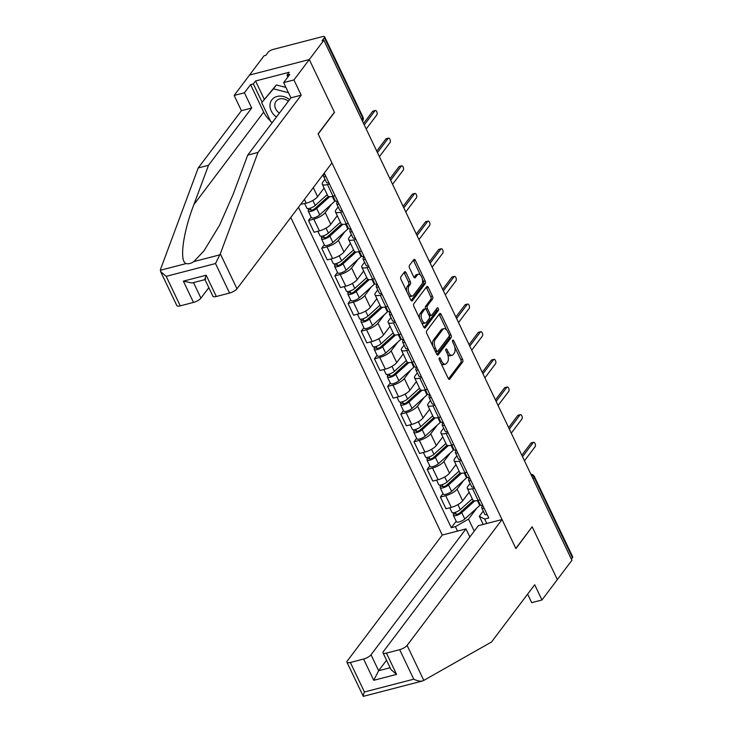 <?xml version="1.0" encoding="UTF-8"?>
<svg xmlns="http://www.w3.org/2000/svg" width="733" height="733" viewBox="0 0 733 733"><rect width="100%" height="100%" fill="white"/><g stroke="black" fill="none" stroke-linecap="round" stroke-linejoin="round"><path stroke-width="1.1" d="M439.287 357.961A1.42 0.706 75.5 0 0 439.36 359.848L448.184 378.329A2.034 1.008 75.5 0 0 449.411 379.346A2.034 1.008 75.5 0 0 449.732 379.117L462.66 361.974A2.034 1.008 75.5 0 0 462.55 359.28L453.736 340.79A1.42 0.706 75.5 0 0 452.875 340.085A1.42 0.706 75.5 0 0 452.655 340.24A1.42 0.706 75.5 0 0 452.728 342.128L453.874 344.519A6.505 3.216 75.5 0 1 454.231 353.132L453.15 354.561A6.505 3.216 75.5 0 1 452.124 355.294A6.505 3.216 75.5 0 1 448.193 352.042L447.057 349.65A1.42 0.706 75.5 0 0 446.195 348.945A1.42 0.706 75.5 0 0 445.966 349.1A1.42 0.706 75.5 0 0 446.049 350.988L447.185 353.379A6.505 3.216 75.5 0 1 447.542 361.992L446.47 363.421A6.505 3.216 75.5 0 1 445.444 364.154A6.505 3.216 75.5 0 1 441.513 360.902L440.368 358.51A1.42 0.706 75.5 0 0 439.507 357.805A1.42 0.706 75.5 0 0 439.287 357.961M406.073 272.713A2.034 1.008 75.5 0 0 404.845 271.696A2.034 1.008 75.5 0 0 404.524 271.925L400.896 276.735A2.034 1.008 75.5 0 0 401.006 279.429L410.801 299.953A2.034 1.008 75.5 0 0 412.028 300.97A2.034 1.008 75.5 0 0 412.349 300.741L425.277 283.598A2.034 1.008 75.5 0 0 425.167 280.904L415.373 260.371A2.034 1.008 75.5 0 0 414.145 259.354A2.034 1.008 75.5 0 0 413.824 259.583L409.445 265.392A2.034 1.008 75.5 0 0 409.555 268.086L413.742 276.872A2.034 1.008 75.5 0 0 414.979 277.889A2.034 1.008 75.5 0 0 415.29 277.66L417.471 274.783A5.433 2.685 75.5 0 1 418.323 274.169A5.433 2.685 75.5 0 1 421.988 277.798A5.433 2.685 75.5 0 1 421.906 284.083L413.394 295.372A5.433 2.685 75.5 0 1 412.542 295.985A5.433 2.685 75.5 0 1 408.877 292.366A5.433 2.685 75.5 0 1 408.95 286.072L410.37 284.184A2.034 1.008 75.5 0 0 410.26 281.49L406.073 272.713L404.332 273.162A2.034 1.008 75.5 0 0 403.993 272.621M323.867 40.242L571.914 560.287L557.346 579.601L532.149 526.78L515.83 548.421L318.168 134.02L334.486 112.378L309.299 59.556L323.867 40.242L322.117 40.7L324.389 37.685A4.141 1.31 -25.5 0 0 324.646 36.806A4.141 1.31 -25.5 0 0 322.373 36.65L273.052 49.45A4.141 1.31 -25.5 0 0 268.095 52.29L265.832 55.305L264.082 55.754L249.513 75.068L309.299 59.556L249.513 75.068L234.148 95.446L244.428 92.779L251.694 108.026L241.414 110.692L234.148 95.446M426.698 330.84A2.034 1.008 75.5 0 0 426.817 333.533L436.602 354.066A2.034 1.008 75.5 0 0 437.83 355.074A2.034 1.008 75.5 0 0 438.151 354.845L451.088 337.702A2.034 1.008 75.5 0 0 450.978 335.008L441.184 314.475A2.034 1.008 75.5 0 0 439.956 313.467A2.034 1.008 75.5 0 0 439.635 313.697L426.698 330.84M423.701 327.01L413.907 306.476A2.034 1.008 75.5 0 1 413.797 303.783L426.734 286.64A2.034 1.008 75.5 0 1 427.055 286.411A2.034 1.008 75.5 0 1 428.283 287.428L432.47 296.214A2.034 1.008 75.5 0 1 432.58 298.908L427.339 305.863A2.034 1.008 75.5 0 0 427.449 308.547L430.225 314.384A2.034 1.008 75.5 0 0 431.453 315.392A2.034 1.008 75.5 0 0 431.774 315.163L437.234 307.924A1.42 0.706 75.5 0 1 437.464 307.768A1.42 0.706 75.5 0 1 438.416 308.712A1.42 0.706 75.5 0 1 438.398 310.361L425.25 327.798A2.034 1.008 75.5 0 1 424.929 328.027A2.034 1.008 75.5 0 1 423.701 327.01M290.79 217.472L442.265 535.044L347.323 660.919A6.212 1.97 -25.5 0 0 346.938 662.238A6.212 1.97 -25.5 0 0 350.356 662.476L363.595 659.04A6.212 1.97 -25.5 0 0 371.026 654.771L378.631 670.722L373.748 680.306L363.595 659.04M533.074 478.86L534.137 477.44A4.141 1.31 154.5 0 0 534.394 476.56L572.693 556.851A4.141 1.31 154.5 0 1 572.436 557.731L534.137 477.44A4.141 3.353 -143 0 0 531.178 474.892M571.374 559.151L572.436 557.731M474.563 488.196L472.547 488.719A9.529 3.024 154.5 0 1 467.315 488.352L472.895 500.053A9.529 3.024 -25.5 0 0 478.127 500.41L480.326 504.927A5.177 1.64 -25.5 0 0 482.69 505.239M463.623 480.472L457.09 489.131A9.529 3.024 154.5 0 1 445.701 495.682L451.281 507.373A9.529 3.024 -25.5 0 0 462.67 500.831L469.157 492.228M451.281 507.373L445.966 508.757L440.386 497.056L442.998 493.602M480.142 499.888L478.127 500.41L472.547 488.719M467.315 488.352A9.529 3.024 154.5 0 1 467.892 486.327L470.073 483.441M445.701 495.682L440.386 497.056M461.378 460.544L459.353 461.066A9.529 3.024 154.5 0 1 454.121 460.7L459.701 472.4A9.529 3.024 -25.5 0 0 464.933 472.767L466.958 472.235M429.804 465.95L427.202 469.404L432.782 481.105L438.096 479.73A9.529 3.024 -25.5 0 0 449.476 473.179L455.972 464.575M454.121 460.7A9.529 3.024 154.5 0 1 454.707 458.684L456.888 455.789M450.438 452.82L443.896 461.488A9.529 3.024 154.5 0 1 432.516 468.03L427.202 469.404M448.184 432.891L446.168 433.414A9.529 3.024 154.5 0 1 440.936 433.047L446.516 444.748A9.529 3.024 -25.5 0 0 451.748 445.114L453.764 444.592M416.619 438.297L414.008 441.761L419.588 453.452L424.911 452.078A9.529 3.024 -25.5 0 0 436.291 445.536L442.787 436.923M440.936 433.047A9.529 3.024 154.5 0 1 441.513 431.031L443.694 428.145M437.244 425.167L430.711 433.835A9.529 3.024 154.5 0 1 419.331 440.377L414.008 441.761M434.999 405.239L432.974 405.761A9.529 3.024 154.5 0 1 427.751 405.404L433.331 417.095A9.529 3.024 -25.5 0 0 438.554 417.462L440.579 416.94M403.434 410.654L400.823 414.108L406.403 425.809L411.717 424.425A9.529 3.024 -25.5 0 0 423.106 417.883L429.593 409.271M427.751 405.404A9.529 3.024 154.5 0 1 428.329 403.379L430.509 400.493M424.059 397.515L417.526 406.183A9.529 3.024 154.5 0 1 406.137 412.725L400.823 414.108M421.805 377.587L419.789 378.109A9.529 3.024 154.5 0 1 414.557 377.752L420.137 389.452A9.529 3.024 -25.5 0 0 425.369 389.809L427.385 389.287M390.24 383.002L387.638 386.456L393.218 398.156L398.532 396.773A9.529 3.024 -25.5 0 0 409.912 390.231L416.408 381.627M414.557 377.752A9.529 3.024 154.5 0 1 415.144 375.727L417.315 372.84M410.865 369.872L404.332 378.53A9.529 3.024 154.5 0 1 392.952 385.072L387.638 386.456M408.62 349.934L406.604 350.466A9.529 3.024 154.5 0 1 401.372 350.099L406.952 361.8A9.529 3.024 -25.5 0 0 412.184 362.157L414.2 361.635M377.055 355.349L374.444 358.804L380.024 370.504L385.338 369.12A9.529 3.024 -25.5 0 0 396.727 362.578L403.214 353.975M401.372 350.099A9.529 3.024 154.5 0 1 401.95 348.074L404.13 345.188M397.68 342.219L391.147 350.878A9.529 3.024 154.5 0 1 379.758 357.429L374.444 358.804M395.435 322.291L393.41 322.813A9.529 3.024 154.5 0 1 388.178 322.447L393.758 334.147A9.529 3.024 -25.5 0 0 398.99 334.514L401.006 333.982M363.861 327.697L361.259 331.151L366.839 342.852L372.153 341.477A9.529 3.024 -25.5 0 0 383.533 334.926L390.029 326.322M388.178 322.447A9.529 3.024 154.5 0 1 388.765 320.431L390.946 317.536M384.495 314.567L377.953 323.235A9.529 3.024 154.5 0 1 366.573 329.777L361.259 331.151M382.241 294.639L380.225 295.161A9.529 3.024 154.5 0 1 374.994 294.794L380.574 306.495A9.529 3.024 -25.5 0 0 385.805 306.861L387.821 306.339M350.676 300.044L348.065 303.508L353.645 315.199L358.959 313.825A9.529 3.024 -25.5 0 0 370.348 307.283L376.844 298.67M374.994 294.794A9.529 3.024 154.5 0 1 375.571 292.779L377.752 289.883M371.301 286.915L364.768 295.582A9.529 3.024 154.5 0 1 353.379 302.124L348.065 303.508M369.056 266.986L367.031 267.508A9.529 3.024 154.5 0 1 361.8 267.151L367.38 278.842A9.529 3.024 -25.5 0 0 372.611 279.209L374.636 278.687M337.482 272.392L334.88 275.855L340.46 287.547L345.774 286.172A9.529 3.024 -25.5 0 0 357.163 279.63L363.65 271.018M361.8 267.151A9.529 3.024 154.5 0 1 362.386 265.126L364.567 262.24M358.116 259.262L351.583 267.93A9.529 3.024 154.5 0 1 340.194 274.472L334.88 275.855M355.862 239.334L353.847 239.856A9.529 3.024 154.5 0 1 348.615 239.499L354.195 251.19A9.529 3.024 -25.5 0 0 359.427 251.556L361.442 251.034M324.298 244.749L321.686 248.203L327.266 259.903L332.59 258.52A9.529 3.024 -25.5 0 0 343.969 251.978L350.466 243.365M348.615 239.499A9.529 3.024 154.5 0 1 349.192 237.474L351.373 234.587M344.922 231.619L338.389 240.277A9.529 3.024 154.5 0 1 327.01 246.819L321.686 248.203M342.678 211.681L340.653 212.213A9.529 3.024 154.5 0 1 335.43 211.846L341.01 223.547A9.529 3.024 -25.5 0 0 346.233 223.904L348.257 223.382M311.113 217.096L308.501 220.551L314.081 232.251L319.396 230.868A9.529 3.024 -25.5 0 0 330.785 224.325L337.272 215.722M335.43 211.846A9.529 3.024 154.5 0 1 336.007 209.821L338.188 206.935M331.737 203.966L325.205 212.625A9.529 3.024 154.5 0 1 313.816 219.176L308.501 220.551M329.484 184.038L327.468 184.56A9.529 3.024 154.5 0 1 322.236 184.194L327.816 195.894A9.529 3.024 -25.5 0 0 333.048 196.261L335.063 195.729M300.741 204.278L306.211 203.224A9.529 3.024 -25.5 0 0 317.591 196.673L324.087 188.069M322.236 184.194A9.529 3.024 154.5 0 1 322.822 182.178L324.994 179.283M483.194 524.425L479.327 516.307L483.258 511.093M476.816 508.125L468.524 519.111L474.242 531.113M457.52 531.086L455.404 526.651L468.524 519.111M298.468 207.292L451.308 527.714L455.404 526.651M479.327 516.307L484.687 519.056L488.783 517.993L324.27 173.089M484.687 519.056L486.794 523.49M456.183 521.255L451.308 527.714M441.028 363.339A6.505 3.216 75.5 0 0 443.703 364.603L445.444 364.154M447.597 354.341A6.505 3.216 75.5 0 0 450.383 355.743L452.124 355.294M448.514 378.879L460.92 362.423A2.034 1.008 75.5 0 0 460.81 359.729L454.744 347.011M446.589 329.923L439.443 314.933A2.034 1.008 75.5 0 0 439.113 314.393M436.932 354.607L449.347 338.151A2.034 1.008 75.5 0 0 449.32 335.659M436.694 350.814A1.42 0.706 75.5 0 0 437.555 351.528A1.42 0.706 75.5 0 0 437.784 351.364L449.137 336.31A1.42 0.706 75.5 0 0 449.054 334.431L447.854 331.902A6.505 3.216 75.5 0 0 443.923 328.659A6.505 3.216 75.5 0 0 442.897 329.392L435.136 339.672A6.505 3.216 75.5 0 0 435.494 348.294L436.694 350.814L435.237 351.189M435.604 351.968A1.42 0.706 75.5 0 0 435.814 351.977L437.555 351.528M443.923 328.659L442.182 329.108A6.505 3.216 75.5 0 0 441.156 329.841L442.897 329.392M432.882 346.251A6.505 3.216 75.5 0 1 433.395 340.13L441.156 329.841M425.681 308.95A2.034 1.008 75.5 0 1 425.589 306.312L430.839 299.357A2.034 1.008 75.5 0 0 430.729 296.663L426.533 287.877A2.034 1.008 75.5 0 0 426.203 287.336M429.245 315.758A2.034 1.008 75.5 0 0 429.712 315.85L431.453 315.392M424.031 327.55L436.657 310.81A1.42 0.706 75.5 0 0 436.538 308.85M421.896 313.073A5.433 2.685 75.5 0 0 421.814 319.368A5.433 2.685 75.5 0 0 425.479 322.987A5.433 2.685 75.5 0 0 426.331 322.383L429.336 318.406A2.034 1.008 75.5 0 0 429.217 315.712L426.441 309.885A2.034 1.008 75.5 0 0 425.213 308.868A2.034 1.008 75.5 0 0 424.893 309.097L421.896 313.073L420.146 313.522A5.433 2.685 75.5 0 0 419.725 318.672M421.484 322.364A5.433 2.685 75.5 0 0 423.738 323.445L425.479 322.987M425.213 308.868L423.472 309.326A2.034 1.008 75.5 0 0 423.152 309.546L424.893 309.097M420.146 313.522L423.152 309.546M406.733 291.432A5.433 2.685 75.5 0 1 407.209 286.521L408.629 284.642A2.034 1.008 75.5 0 0 408.519 281.948L404.332 273.162M408.675 295.5A5.433 2.685 75.5 0 0 410.792 296.434L412.542 295.985M418.323 274.169L416.582 274.618A5.433 2.685 75.5 0 0 415.721 275.232L417.471 274.783M414.081 277.413L415.721 275.232M420.449 275.104L413.632 260.82A2.034 1.008 75.5 0 0 413.302 260.279M411.131 300.493L423.537 284.047A2.034 1.008 75.5 0 0 423.427 281.353L422.391 279.181M472.281 498.77L460.306 509.618A5.177 1.64 154.5 0 1 455.385 512.312A5.177 1.64 154.5 0 1 451.913 512.303L449.76 507.777M469.239 492.393L468.598 492.97M473.399 500.557L459.811 512.871A2.483 0.788 154.5 0 1 457.447 514.163A2.483 0.788 154.5 0 1 455.779 514.154A2.483 0.788 154.5 0 1 455.935 513.631L455.321 512.34M480.317 504.918A12.424 3.94 154.5 0 1 479.739 505.477L464.786 519.01A5.177 1.64 154.5 0 1 459.866 521.713A5.177 1.64 154.5 0 1 456.393 521.694L453.351 515.317A5.177 1.64 154.5 0 1 453.672 514.218L452.967 512.743M474.737 500.868L461.744 512.633A5.177 1.64 154.5 0 1 456.824 515.326A5.177 1.64 154.5 0 1 453.351 515.317M456.283 514.364L455.935 513.631L453.672 514.218M482.396 505.294L481.746 507.447A5.177 1.64 -25.5 0 0 481.764 507.942A5.177 1.64 -25.5 0 0 484.128 508.253M481.764 507.942L484.806 514.328A5.177 1.64 -25.5 0 0 487.17 514.63M521.814 455.248L530.939 443.153A2.382 1.173 -104.5 0 1 531.315 442.888L533.578 442.301A2.382 1.173 75.5 0 0 533.203 442.567L522.519 456.732M524.462 460.81L535.145 446.644A2.382 1.173 75.5 0 0 535.182 443.886A2.382 1.173 75.5 0 0 533.578 442.301M459.096 471.117L447.121 481.966A5.177 1.64 154.5 0 1 442.201 484.669A5.177 1.64 154.5 0 1 438.728 484.65L436.566 480.124M456.054 464.74L455.413 465.318M460.214 472.904L446.626 485.219A2.483 0.788 154.5 0 1 444.262 486.51A2.483 0.788 154.5 0 1 442.595 486.501A2.483 0.788 154.5 0 1 442.741 485.979L442.127 484.687M464.979 472.758L467.132 477.275A12.424 3.94 154.5 0 1 466.545 477.824L451.601 491.367A5.177 1.64 154.5 0 1 446.681 494.06A5.177 1.64 154.5 0 1 443.208 494.042L440.166 487.665A5.177 1.64 154.5 0 1 440.478 486.565L439.782 485.099M461.543 473.216L448.559 484.98A5.177 1.64 154.5 0 1 443.639 487.674A5.177 1.64 154.5 0 1 440.166 487.665M443.099 486.721L442.741 485.979L440.478 486.565M445.902 443.474L433.936 454.313A5.177 1.64 154.5 0 1 429.007 457.016A5.177 1.64 154.5 0 1 425.534 456.998L423.381 452.472M442.86 437.088L442.219 437.674M447.02 445.252L433.432 457.566A2.483 0.788 154.5 0 1 431.068 458.858A2.483 0.788 154.5 0 1 429.401 458.849A2.483 0.788 154.5 0 1 429.556 458.327L428.942 457.035M453.938 449.622A12.424 3.94 154.5 0 1 453.361 450.172L438.416 463.714A5.177 1.64 154.5 0 1 433.487 466.408A5.177 1.64 154.5 0 1 430.014 466.39L426.973 460.012A5.177 1.64 154.5 0 1 427.293 458.913L426.588 457.447M448.358 445.563L435.365 457.328A5.177 1.64 154.5 0 1 430.445 460.031A5.177 1.64 154.5 0 1 426.973 460.012M429.914 459.069L429.556 458.327L427.293 458.913M531.966 527.027L515.913 548.605L502.05 519.532L478.347 525.68L383.396 651.555A6.212 1.97 -25.5 0 0 383.02 652.874A6.212 1.97 -25.5 0 0 386.428 653.112L399.677 649.676A6.212 1.97 -25.5 0 0 407.099 645.406L423.784 680.398L422.373 681.03L363.321 696.35L346.938 662.238M423.784 680.398L491.513 641.998L534.705 584.742L541.971 599.979L557.346 579.601L532.24 526.963M541.971 599.979L531.691 602.654L527.623 594.124M442.265 535.044L465.968 528.896L371.026 654.771M526.981 594.976L527.916 594.729M502.05 519.532L407.099 645.406M469.826 536.977L465.968 528.896M386.529 660.25L378.631 670.722L390.112 667.745M386.428 653.112L396.571 674.387L391.001 669.605L383.02 652.874M350.356 662.476L364.429 691.989C363.174 695.196 362.853 696.616 363.486 696.249M422.959 680.82C420.742 681.598 417.673 681.058 413.751 679.189L399.677 649.676M251.694 108.026L208.511 165.282L198.222 167.949L160.536 269.304L160.6 271.558L166.18 276.341L180.254 305.853A6.212 1.97 154.5 0 1 176.845 305.615L160.6 271.558M208.511 165.282L193.86 204.663C182.92 232.773 179.136 262.075 186.246 263.55C188.418 264.173 190.947 263.514 193.842 261.58L203.976 250.842L219.607 225.159L233.076 194.483L247.717 155.112L290.909 97.846L283.644 82.609L289.792 74.454L286.997 75.178L289.196 72.265L255.56 80.987L253.361 83.901L262.066 102.153M198.222 167.949L241.414 110.692M229.576 293.053L215.502 263.541L220.312 253.801L258.007 152.437L301.19 95.18L293.924 79.934L309.299 59.556L334.404 112.195L318.085 133.846L331.948 162.909L236.997 288.784A6.212 1.97 154.5 0 1 229.576 293.053L216.327 296.489A6.212 1.97 154.5 0 1 212.918 296.251L204.938 279.52M293.924 79.934L283.644 82.609M270.349 120.789A23.3 18.856 37 0 1 263.678 112.103L250.576 84.625L244.428 92.779M250.576 84.625L253.361 83.901M301.19 95.18L290.909 97.846M258.007 152.437L247.717 155.112M193.503 282.59L200.924 298.148A6.212 1.97 154.5 0 1 193.503 302.417L180.254 305.853M200.924 298.148L208.823 287.675M272.383 122.411A23.3 18.856 37 0 1 271.916 122.063M287.867 77.002L286.997 75.178M255.56 80.987L264.265 99.239M205.689 278.98C204.534 280.318 204.699 279.062 206.184 275.223L216.327 296.489M193.503 302.417L183.351 281.142L191.982 282.984L204.983 279.612M289.562 99.633A13.46 10.894 -143 0 0 277.056 96.463A13.46 10.894 -143 0 0 269.973 105.286A13.46 10.894 -143 0 0 276.451 117.014M288.362 101.236A9.217 7.458 -143 0 0 279.658 98.946A9.217 7.458 -143 0 0 276.066 101.282A9.217 7.458 -143 0 0 279.392 113.12M272.529 122.219L270.825 121.779L261.699 102.647L276.359 84.964L285.934 87.419M261.699 102.647L273.427 88.849L288.454 92.697M276.359 84.964L273.427 88.849M469.212 477.641L468.561 479.794A5.177 1.64 -25.5 0 0 468.57 480.289A5.177 1.64 -25.5 0 0 470.943 480.601M468.57 480.289L471.612 486.675A5.177 1.64 -25.5 0 0 473.985 486.978M508.629 427.605L517.755 415.501A2.382 1.173 -104.5 0 1 518.121 415.235L520.393 414.649A2.382 1.173 75.5 0 0 520.018 414.915L509.334 429.08M467.132 477.275A5.177 1.64 -25.5 0 0 469.505 477.586M511.277 433.157L521.96 418.992A2.382 1.173 75.5 0 0 521.997 416.234A2.382 1.173 75.5 0 0 520.393 414.649M456.018 449.989L455.367 452.142A5.177 1.64 -25.5 0 0 455.385 452.646A5.177 1.64 -25.5 0 0 457.749 452.948M455.385 452.646L458.427 459.023A5.177 1.64 -25.5 0 0 460.8 459.334M495.435 399.952L504.561 387.849A2.382 1.173 -104.5 0 1 504.936 387.583L507.199 386.997A2.382 1.173 75.5 0 0 506.824 387.262L496.14 401.427M451.785 445.105L453.947 449.631A5.177 1.64 -25.5 0 0 456.32 449.934M498.083 405.505L508.775 391.34A2.382 1.173 75.5 0 0 508.803 388.582A2.382 1.173 75.5 0 0 507.199 386.997M432.717 415.822L420.742 426.67A5.177 1.64 154.5 0 1 415.822 429.364A5.177 1.64 154.5 0 1 412.349 429.346L410.187 424.819M429.675 409.435L429.034 410.022M433.835 417.608L420.247 429.914A2.483 0.788 154.5 0 1 417.883 431.206A2.483 0.788 154.5 0 1 416.216 431.206A2.483 0.788 154.5 0 1 416.371 430.674L415.748 429.382M438.6 417.453L440.753 421.979A12.424 3.94 154.5 0 1 440.166 422.52L425.222 436.062A5.177 1.64 154.5 0 1 420.302 438.755A5.177 1.64 154.5 0 1 416.83 438.746L413.788 432.36A5.177 1.64 154.5 0 1 414.099 431.261L413.403 429.795M435.164 417.911L422.181 429.685A5.177 1.64 154.5 0 1 417.26 432.378A5.177 1.64 154.5 0 1 413.788 432.36M416.72 431.416L416.371 430.674L414.099 431.261M419.533 388.169L407.557 399.018A5.177 1.64 154.5 0 1 402.628 401.711A5.177 1.64 154.5 0 1 399.164 401.693L397.002 397.167M416.481 381.792L415.84 382.369M420.65 389.956L407.053 402.261A2.483 0.788 154.5 0 1 404.689 403.562A2.483 0.788 154.5 0 1 403.031 403.553A2.483 0.788 154.5 0 1 403.177 403.022L402.564 401.73M425.406 389.8L427.568 394.327A12.424 3.94 154.5 0 1 426.982 394.867L412.038 408.409A5.177 1.64 154.5 0 1 407.108 411.103A5.177 1.64 154.5 0 1 403.645 411.094L400.594 404.708A5.177 1.64 154.5 0 1 400.914 403.608L400.209 402.142M421.979 390.268L408.996 402.032A5.177 1.64 154.5 0 1 404.066 404.726A5.177 1.64 154.5 0 1 400.594 404.708M403.535 403.764L403.177 403.022L400.914 403.608M406.339 360.517L394.363 371.365A5.177 1.64 154.5 0 1 389.443 374.059A5.177 1.64 154.5 0 1 385.97 374.05L383.808 369.524M403.297 354.14L402.655 354.717M407.456 362.304L393.868 374.618A2.483 0.788 154.5 0 1 391.504 375.91A2.483 0.788 154.5 0 1 389.837 375.901A2.483 0.788 154.5 0 1 389.993 375.369L389.37 374.087M412.221 362.148L414.383 366.674A12.424 3.94 154.5 0 1 413.797 367.215L398.844 380.757A5.177 1.64 154.5 0 1 393.923 383.46A5.177 1.64 154.5 0 1 390.451 383.441L387.409 377.064A5.177 1.64 154.5 0 1 387.72 375.965L387.024 374.49M408.794 362.615L395.802 374.38A5.177 1.64 154.5 0 1 390.881 377.074A5.177 1.64 154.5 0 1 387.409 377.064M390.341 376.111L389.993 375.369L387.72 375.965M442.833 422.345L442.182 424.489A5.177 1.64 -25.5 0 0 442.191 424.993A5.177 1.64 -25.5 0 0 444.565 425.296M442.191 424.993L445.233 431.37A5.177 1.64 -25.5 0 0 447.606 431.682M482.25 372.3L491.376 360.205A2.382 1.173 -104.5 0 1 491.751 359.93L494.015 359.344A2.382 1.173 75.5 0 0 493.639 359.61L482.955 373.784M440.753 421.979A5.177 1.64 -25.5 0 0 443.126 422.281M484.898 377.852L495.581 363.687A2.382 1.173 75.5 0 0 495.618 360.929A2.382 1.173 75.5 0 0 494.015 359.344M429.648 394.693L428.988 396.837A5.177 1.64 -25.5 0 0 429.007 397.341A5.177 1.64 -25.5 0 0 431.38 397.653M429.007 397.341L432.049 403.718A5.177 1.64 -25.5 0 0 434.422 404.03M469.056 344.647L478.182 332.553A2.382 1.173 -104.5 0 1 478.557 332.287L480.821 331.692A2.382 1.173 75.5 0 0 480.454 331.967L469.761 346.132M427.568 394.327A5.177 1.64 -25.5 0 0 429.941 394.638M471.713 350.209L482.396 336.044A2.382 1.173 75.5 0 0 482.433 333.286A2.382 1.173 75.5 0 0 480.821 331.692M416.454 367.041L415.803 369.194A5.177 1.64 -25.5 0 0 415.813 369.689A5.177 1.64 -25.5 0 0 418.186 370M415.813 369.689L418.864 376.075A5.177 1.64 -25.5 0 0 421.228 376.377M455.871 316.995L464.997 304.901A2.382 1.173 -104.5 0 1 465.373 304.635L467.636 304.048A2.382 1.173 75.5 0 0 467.26 304.314L456.577 318.479M414.383 366.674A5.177 1.64 -25.5 0 0 416.747 366.986M458.519 322.557L469.202 308.391A2.382 1.173 75.5 0 0 469.239 305.634A2.382 1.173 75.5 0 0 467.636 304.048M393.154 332.864L381.178 343.713A5.177 1.64 154.5 0 1 376.258 346.407A5.177 1.64 154.5 0 1 372.785 346.397L370.623 341.871M390.112 326.487L389.47 327.065M394.272 334.651L380.674 346.966A2.483 0.788 154.5 0 1 378.32 348.257A2.483 0.788 154.5 0 1 376.652 348.248A2.483 0.788 154.5 0 1 376.799 347.726L376.185 346.434M399.036 334.495L401.189 339.022A12.424 3.94 154.5 0 1 400.603 339.571L385.659 353.114A5.177 1.64 154.5 0 1 380.739 355.807A5.177 1.64 154.5 0 1 377.266 355.789L374.224 349.412A5.177 1.64 154.5 0 1 374.536 348.312L373.83 346.846M395.6 334.963L382.617 346.727A5.177 1.64 154.5 0 1 377.687 349.421A5.177 1.64 154.5 0 1 374.224 349.412M377.156 348.468L376.799 347.726L374.536 348.312M403.269 339.388L402.619 341.541A5.177 1.64 -25.5 0 0 402.628 342.036A5.177 1.64 -25.5 0 0 405.001 342.348M402.628 342.036L405.67 348.422A5.177 1.64 -25.5 0 0 408.043 348.725M442.677 289.352L451.803 277.248A2.382 1.173 -104.5 0 1 452.179 276.982L454.451 276.396A2.382 1.173 75.5 0 0 454.075 276.662L443.383 290.827M401.189 339.022A5.177 1.64 -25.5 0 0 403.562 339.333M445.334 294.904L456.018 280.739A2.382 1.173 75.5 0 0 456.054 277.981A2.382 1.173 75.5 0 0 454.451 276.396M379.96 305.221L367.984 316.06A5.177 1.64 154.5 0 1 363.064 318.763A5.177 1.64 154.5 0 1 359.591 318.745L357.438 314.219M376.918 298.835L376.276 299.412M381.078 306.999L367.49 319.313A2.483 0.788 154.5 0 1 365.126 320.605A2.483 0.788 154.5 0 1 363.458 320.596A2.483 0.788 154.5 0 1 363.614 320.074L363 318.782M387.995 311.36A12.424 3.94 154.5 0 1 387.418 311.919L372.465 325.461A5.177 1.64 154.5 0 1 367.545 328.155A5.177 1.64 154.5 0 1 364.072 328.137L361.03 321.76A5.177 1.64 154.5 0 1 361.351 320.66L360.645 319.194M382.415 307.31L369.423 319.075A5.177 1.64 154.5 0 1 364.503 321.778A5.177 1.64 154.5 0 1 361.03 321.76M363.962 320.816L363.614 320.074L361.351 320.66M390.075 311.736L389.425 313.889A5.177 1.64 -25.5 0 0 389.443 314.384A5.177 1.64 -25.5 0 0 391.807 314.695M389.443 314.384L392.485 320.77A5.177 1.64 -25.5 0 0 394.849 321.081M429.492 261.699L438.618 249.596A2.382 1.173 -104.5 0 1 438.994 249.33L441.257 248.744A2.382 1.173 75.5 0 0 440.881 249.009L430.198 263.174M385.842 306.852L388.004 311.378A5.177 1.64 -25.5 0 0 390.368 311.681M432.14 267.252L442.824 253.087A2.382 1.173 75.5 0 0 442.86 250.329A2.382 1.173 75.5 0 0 441.257 248.744M366.775 277.569L354.799 288.417A5.177 1.64 154.5 0 1 349.879 291.111A5.177 1.64 154.5 0 1 346.407 291.093L344.244 286.566M363.733 271.183L363.092 271.769M367.893 279.346L354.305 291.661A2.483 0.788 154.5 0 1 351.941 292.953A2.483 0.788 154.5 0 1 350.273 292.953A2.483 0.788 154.5 0 1 350.42 292.421L349.806 291.129M372.657 279.2L374.81 283.726A12.424 3.94 154.5 0 1 374.224 284.267L359.28 297.809A5.177 1.64 154.5 0 1 354.36 300.503A5.177 1.64 154.5 0 1 350.887 300.484L347.845 294.107A5.177 1.64 154.5 0 1 348.157 293.008L347.46 291.542M369.221 279.658L356.238 291.422A5.177 1.64 154.5 0 1 351.318 294.125A5.177 1.64 154.5 0 1 347.845 294.107M350.777 293.163L350.42 292.421L348.157 293.008M376.89 284.083L376.24 286.236A5.177 1.64 -25.5 0 0 376.249 286.74A5.177 1.64 -25.5 0 0 378.622 287.043M376.249 286.74L379.291 293.118A5.177 1.64 -25.5 0 0 381.664 293.429M416.307 234.047L425.433 221.943A2.382 1.173 -104.5 0 1 425.8 221.678L428.072 221.091A2.382 1.173 75.5 0 0 427.696 221.357L417.013 235.522M374.81 283.726A5.177 1.64 -25.5 0 0 377.183 284.028M418.955 239.599L429.639 225.434A2.382 1.173 75.5 0 0 429.675 222.676A2.382 1.173 75.5 0 0 428.072 221.091M353.581 249.916L341.615 260.765A5.177 1.64 154.5 0 1 336.685 263.459A5.177 1.64 154.5 0 1 333.213 263.44L331.059 258.914M350.539 243.53L349.898 244.116M354.699 251.703L341.111 264.008A2.483 0.788 154.5 0 1 338.747 265.309A2.483 0.788 154.5 0 1 337.079 265.3A2.483 0.788 154.5 0 1 337.235 264.769L336.621 263.477M361.616 256.064A12.424 3.94 154.5 0 1 361.039 256.614L346.095 270.156A5.177 1.64 154.5 0 1 341.166 272.85A5.177 1.64 154.5 0 1 337.693 272.841L334.651 266.455A5.177 1.64 154.5 0 1 334.972 265.355L334.266 263.889M356.036 252.015L343.044 263.779A5.177 1.64 154.5 0 1 338.124 266.473A5.177 1.64 154.5 0 1 334.651 266.455M337.592 265.511L337.235 264.769L334.972 265.355M363.696 256.44L363.046 258.584A5.177 1.64 -25.5 0 0 363.064 259.088A5.177 1.64 -25.5 0 0 365.428 259.39M363.064 259.088L366.106 265.465A5.177 1.64 -25.5 0 0 368.479 265.777M403.113 206.394L412.239 194.3A2.382 1.173 -104.5 0 1 412.615 194.034L414.878 193.439A2.382 1.173 75.5 0 0 414.502 193.714L403.819 207.879M353.847 239.856L361.626 256.074A5.177 1.64 -25.5 0 0 363.999 256.385M405.761 211.956L416.454 197.782A2.382 1.173 75.5 0 0 416.491 195.033A2.382 1.173 75.5 0 0 414.878 193.439M340.396 222.264L328.421 233.112A5.177 1.64 154.5 0 1 323.5 235.806A5.177 1.64 154.5 0 1 320.028 235.797L317.865 231.271M337.354 215.887L336.713 216.464M341.514 224.051L327.926 236.365A2.483 0.788 154.5 0 1 325.562 237.657A2.483 0.788 154.5 0 1 323.894 237.648A2.483 0.788 154.5 0 1 324.05 237.116L323.427 235.834M346.278 223.895L348.432 228.421A12.424 3.94 154.5 0 1 347.845 228.962L332.901 242.504A5.177 1.64 154.5 0 1 327.981 245.207A5.177 1.64 154.5 0 1 324.508 245.189L321.466 238.802A5.177 1.64 154.5 0 1 321.778 237.712L321.081 236.237M342.842 224.362L329.859 236.127A5.177 1.64 154.5 0 1 324.939 238.821A5.177 1.64 154.5 0 1 321.466 238.802M324.398 237.859L324.05 237.116L321.778 237.712M350.511 228.788L349.861 230.941A5.177 1.64 -25.5 0 0 349.87 231.436A5.177 1.64 -25.5 0 0 352.243 231.747M349.87 231.436L352.912 237.813A5.177 1.64 -25.5 0 0 355.285 238.124M389.929 178.742L399.054 166.648A2.382 1.173 -104.5 0 1 399.43 166.382L401.693 165.795A2.382 1.173 75.5 0 0 401.317 166.061L390.634 180.226M348.432 228.421A5.177 1.64 -25.5 0 0 350.805 228.733M392.576 184.304L403.26 170.138A2.382 1.173 75.5 0 0 403.297 167.381A2.382 1.173 75.5 0 0 401.693 165.795M327.211 194.612L315.236 205.46A5.177 1.64 154.5 0 1 310.306 208.154A5.177 1.64 154.5 0 1 306.843 208.145L304.681 203.618M324.16 188.234L323.519 188.812M328.329 196.398L314.732 208.713A2.483 0.788 154.5 0 1 312.368 210.004A2.483 0.788 154.5 0 1 310.71 209.995A2.483 0.788 154.5 0 1 310.856 209.473L310.242 208.181M333.084 196.242L335.247 200.769A12.424 3.94 154.5 0 1 334.66 201.318L319.716 214.851A5.177 1.64 154.5 0 1 314.796 217.554A5.177 1.64 154.5 0 1 311.323 217.536L308.272 211.159A5.177 1.64 154.5 0 1 308.593 210.059L307.887 208.584M329.658 196.71L316.674 208.474A5.177 1.64 154.5 0 1 311.745 211.168A5.177 1.64 154.5 0 1 308.272 211.159M311.213 210.215L310.856 209.473L308.593 210.059M337.327 201.135L336.676 203.288A5.177 1.64 -25.5 0 0 336.685 203.783A5.177 1.64 -25.5 0 0 339.058 204.095M336.685 203.783L339.727 210.169A5.177 1.64 -25.5 0 0 342.1 210.472M376.735 151.09L385.86 138.995A2.382 1.173 -104.5 0 1 386.236 138.729L388.499 138.143A2.382 1.173 75.5 0 0 388.133 138.409L377.44 152.574M335.247 200.769A5.177 1.64 -25.5 0 0 337.62 201.08M379.392 156.651L390.075 142.486A2.382 1.173 75.5 0 0 390.112 139.728A2.382 1.173 75.5 0 0 388.499 138.143M324.133 173.483L323.482 175.636A5.177 1.64 -25.5 0 0 323.491 176.131A5.177 1.64 -25.5 0 0 325.864 176.442M323.491 176.131L326.542 182.517A5.177 1.64 -25.5 0 0 328.906 182.819M363.55 123.446L372.676 111.343A2.382 1.173 -104.5 0 1 373.051 111.077L375.314 110.491A2.382 1.173 75.5 0 0 374.939 110.756L364.255 124.922M323.949 173.51A5.177 1.64 -25.5 0 0 324.426 173.428M366.198 128.999L376.881 114.834A2.382 1.173 75.5 0 0 376.918 112.076A2.382 1.173 75.5 0 0 375.314 110.491M313.816 219.176L319.396 230.868M327.01 246.819L332.59 258.52M340.194 274.472L345.774 286.172M353.379 302.124L358.959 313.825M366.573 329.777L372.153 341.477M379.758 357.429L385.338 369.12M392.952 385.072L398.532 396.773M406.137 412.725L411.717 424.425M419.331 440.377L424.911 452.078M432.516 468.03L438.096 479.73M304.397 199.431L306.211 203.224M313.284 187.648L317.591 196.673M325.205 212.625L330.785 224.325M340.653 212.213L346.233 223.904M338.389 240.277L343.969 251.978M351.583 267.93L357.163 279.63M367.031 267.508L372.611 279.209M364.768 295.582L370.348 307.283M380.225 295.161L385.805 306.861M377.953 323.235L383.533 334.926M393.41 322.813L398.99 334.514M391.147 350.878L396.727 362.578M406.604 350.466L412.184 362.157M404.332 378.53L409.912 390.231M419.789 378.109L425.369 389.809M417.526 406.183L423.106 417.883M432.974 405.761L438.554 417.462M430.711 433.835L436.291 445.536M446.168 433.414L451.748 445.114M443.896 461.488L449.476 473.179M459.353 461.066L464.933 472.767M457.09 489.131L462.67 500.831M327.468 184.56L333.048 196.261M361.616 119.397L362.688 117.976L324.389 37.685M362.945 117.106A4.141 4.141 0 0 1 362.542 121.33A4.141 3.353 -143 0 0 362.688 117.976A4.141 1.31 154.5 0 0 362.945 117.106L324.646 36.806M440.047 361.287L441.513 360.902M445.783 349.98L447.057 349.65M446.736 352.426L448.193 352.042M452.472 341.12L453.736 340.79M460.81 359.729L462.55 359.28M460.92 362.423L462.66 361.974M449.017 379.3L449.732 379.117M439.104 358.84L440.368 358.51M439.443 314.933L441.184 314.475M449.32 335.439L450.978 335.008M449.347 338.151L451.088 337.702M437.445 355.038L438.151 354.845M433.395 340.13L435.136 339.672M434.037 348.67L435.494 348.294M426.533 287.877L428.283 287.428M430.729 296.663L432.47 296.214M430.839 299.357L432.58 298.908M425.589 306.312L427.339 305.863M425.745 308.996L427.449 308.547M428.768 314.759L430.225 314.384M436.657 310.81L438.398 310.361M424.544 327.981L425.25 327.798M408.519 281.948L410.26 281.49M408.629 284.642L410.37 284.184M407.209 286.521L408.95 286.072M414.585 277.844L415.29 277.66M413.632 260.82L415.373 260.371M423.427 281.353L425.167 280.904M423.537 284.047L425.277 283.598M411.634 300.924L412.349 300.741M460.306 509.618L457.923 504.606M479.739 505.477L477.403 500.584M464.786 519.01L461.744 512.633M533.203 442.567L530.939 443.153M447.121 481.966L444.729 476.963M466.545 477.824L464.218 472.932M451.601 491.367L448.559 484.98M433.936 454.313L431.545 449.311M453.361 450.172L451.024 445.288M438.416 463.714L435.365 457.328M364.429 691.989L413.751 679.189M396.571 674.387L373.748 680.306M160.307 270.275L186.246 263.55M193.842 261.58L219.781 254.846M215.502 263.541L166.18 276.341M183.351 281.142L206.184 275.223M220.312 253.801L236.997 288.784M263.678 112.103L193.86 204.663M520.018 414.915L517.755 415.501M506.824 387.262L504.561 387.849M420.742 426.67L418.351 421.658M440.166 422.52L437.839 417.636M425.222 436.062L422.181 429.685M407.557 399.018L405.166 394.006M426.982 394.867L424.654 389.983M412.038 408.409L408.996 402.032M394.363 371.365L391.981 366.353M413.797 367.215L411.46 362.331M398.844 380.757L395.802 374.38M493.639 359.61L491.376 360.205M480.454 331.967L478.182 332.553M467.26 304.314L464.997 304.901M381.178 343.713L378.787 338.71M400.603 339.571L398.276 334.679M385.659 353.114L382.617 346.727M454.075 276.662L451.803 277.248M367.984 316.06L365.602 311.058M387.418 311.919L385.082 307.026M372.465 325.461L369.423 319.075M440.881 249.009L438.618 249.596M354.799 288.417L352.408 283.405M374.224 284.267L371.897 279.383M359.28 297.809L356.238 291.422M427.696 221.357L425.433 221.943M341.615 260.765L339.223 255.753M361.039 256.614L358.703 251.731M346.095 270.156L343.044 263.779M414.502 193.714L412.239 194.3M328.421 233.112L326.029 228.1M347.845 228.962L345.518 224.078M332.901 242.504L329.859 236.127M401.317 166.061L399.054 166.648M315.236 205.46L312.844 200.457M334.66 201.318L332.333 196.426M319.716 214.851L316.674 208.474M388.133 138.409L385.86 138.995M374.939 110.756L372.676 111.343M519.917 451.271A4.141 4.141 0 0 0 519.523 450.456M506.723 423.619A4.141 4.141 0 0 0 506.338 422.804M493.538 395.967A4.141 4.141 0 0 0 493.144 395.151M480.344 368.314A4.141 4.141 0 0 0 479.959 367.499M467.159 340.671A4.141 4.141 0 0 0 466.765 339.846M453.974 313.018A4.141 4.141 0 0 0 453.58 312.203M440.78 285.366A4.141 4.141 0 0 0 440.396 284.551M427.596 257.714A4.141 4.141 0 0 0 427.202 256.898M414.402 230.061A4.141 4.141 0 0 0 414.017 229.246M401.217 202.418A4.141 4.141 0 0 0 400.823 201.593M388.023 174.766A4.141 4.141 0 0 0 387.638 173.95M374.838 147.113A4.141 4.141 0 0 0 374.444 146.298M534.394 476.56A4.141 4.141 0 0 0 530.857 474.205"/></g></svg>
